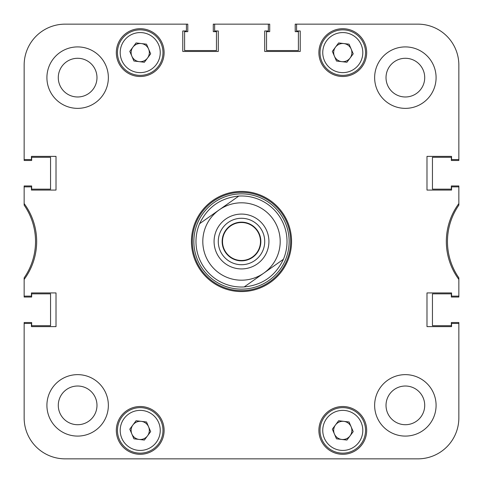 <?xml version="1.0" encoding="UTF-8"?>
<svg xmlns="http://www.w3.org/2000/svg" width="483" height="483" viewBox="0 0 483 483"><rect width="100%" height="100%" fill="white"/><g stroke="black" fill="none" stroke-linecap="round" stroke-linejoin="round"><path stroke-width="0.72" d="M436.089 405.364A30.725 30.725 0 0 0 405.364 374.639A30.725 30.725 0 0 0 374.639 405.364A30.725 30.725 0 0 0 405.364 436.089A30.725 30.725 0 0 0 436.089 405.364M108.361 405.364A30.725 30.725 0 0 0 77.636 374.639A30.725 30.725 0 0 0 46.911 405.364A30.725 30.725 0 0 0 77.636 436.089A30.725 30.725 0 0 0 108.361 405.364M108.361 77.636A30.725 30.725 0 0 0 77.636 46.911A30.725 30.725 0 0 0 46.911 77.636A30.725 30.725 0 0 0 77.636 108.361A30.725 30.725 0 0 0 108.361 77.636M436.089 77.636A30.725 30.725 0 0 0 405.364 46.911A30.725 30.725 0 0 0 374.639 77.636A30.725 30.725 0 0 0 405.364 108.361A30.725 30.725 0 0 0 436.089 77.636M424.714 405.364A19.344 19.344 0 0 0 405.364 386.02A19.344 19.344 0 0 0 386.02 405.364A19.344 19.344 0 0 0 405.364 424.714A19.344 19.344 0 0 0 424.714 405.364M96.98 405.364A19.344 19.344 0 0 0 77.636 386.02A19.344 19.344 0 0 0 58.286 405.364A19.344 19.344 0 0 0 77.636 424.714A19.344 19.344 0 0 0 96.98 405.364M96.98 77.636A19.344 19.344 0 0 0 77.636 58.286A19.344 19.344 0 0 0 58.286 77.636A19.344 19.344 0 0 0 77.636 96.98A19.344 19.344 0 0 0 96.98 77.636M424.714 77.636A19.344 19.344 0 0 0 405.364 58.286A19.344 19.344 0 0 0 386.02 77.636A19.344 19.344 0 0 0 405.364 96.98A19.344 19.344 0 0 0 424.714 77.636M164.117 430.401A23.896 23.896 0 0 0 140.221 406.505A23.896 23.896 0 0 0 116.325 430.401A23.896 23.896 0 0 0 140.221 454.298A23.896 23.896 0 0 0 164.117 430.401M366.675 52.599A23.896 23.896 0 0 0 342.779 28.702A23.896 23.896 0 0 0 318.883 52.599A23.896 23.896 0 0 0 342.779 76.495A23.896 23.896 0 0 0 366.675 52.599M366.675 430.401A23.896 23.896 0 0 0 342.779 406.505A23.896 23.896 0 0 0 318.883 430.401A23.896 23.896 0 0 0 342.779 454.298A23.896 23.896 0 0 0 366.675 430.401M164.117 52.599A23.896 23.896 0 0 0 140.221 28.702A23.896 23.896 0 0 0 116.325 52.599A23.896 23.896 0 0 0 140.221 76.495A23.896 23.896 0 0 0 164.117 52.599M241.5 191.431A50.069 50.069 0 0 0 191.431 241.5A50.069 50.069 0 0 0 241.5 291.569A50.069 50.069 0 0 0 291.569 241.5A50.069 50.069 0 0 0 241.5 191.431M458.85 203.572A63.726 63.726 0 0 0 458.85 279.428L458.85 277.846A63.726 63.726 0 0 1 458.85 205.154L458.85 185.967L451.339 185.967L451.339 189.155L432.448 189.155L432.448 157.289L451.339 157.289L451.339 160.477L458.85 160.477L458.85 65.114A40.964 40.964 0 0 0 417.886 24.15L295.21 24.15L295.21 31.661L298.397 31.661L298.397 50.552L266.538 50.552L266.538 31.661L269.719 31.661L269.719 24.15L213.281 24.15L213.281 31.661L216.462 31.661L216.462 50.552L184.603 50.552L184.603 31.661L187.79 31.661L187.79 24.15L65.114 24.15A40.964 40.964 0 0 0 24.15 65.114L24.15 160.477L31.661 160.477L31.661 157.289L50.552 157.289L50.552 189.155L31.661 189.155L31.661 185.967L24.15 185.967L24.15 205.154A63.726 63.726 0 0 1 24.15 277.846L24.15 279.428A63.726 63.726 0 0 0 24.15 203.572M24.15 279.428L24.15 296.121L31.431 296.121L31.431 292.933L56.01 292.933L56.01 326.617L31.431 326.617L31.431 323.435L24.15 323.435L24.15 417.886A40.964 40.964 0 0 0 65.114 458.85L417.886 458.85A40.964 40.964 0 0 0 458.85 417.886L458.85 323.435L451.569 323.435L451.569 326.617L426.99 326.617L426.99 292.933L451.569 292.933L451.569 296.121L458.85 296.121L458.85 279.428M458.85 186.879L451.569 186.879L451.569 190.067L426.99 190.067L426.99 156.383L451.569 156.383L451.569 159.565L458.85 159.565L458.85 65.114M296.58 24.15L296.58 30.978L300.221 30.978L300.221 51.464L264.714 51.464L264.714 30.978L268.355 30.978L268.355 24.15M214.645 24.15L214.645 30.978L218.286 30.978L218.286 51.464L182.779 51.464L182.779 30.978L186.42 30.978L186.42 24.15L65.114 24.15L186.42 24.15M24.15 159.565L31.431 159.565L31.431 156.383L56.01 156.383L56.01 190.067L31.431 190.067L31.431 186.879L24.15 186.879M193.858 241.5A47.642 47.642 0 0 0 241.5 289.142A47.642 47.642 0 0 0 289.142 241.5A47.642 47.642 0 0 0 241.5 193.858A47.642 47.642 0 0 0 193.858 241.5M192.343 241.5A49.157 49.157 0 0 0 241.5 290.657A49.157 49.157 0 0 0 290.657 241.5A49.157 49.157 0 0 0 241.5 192.343A49.157 49.157 0 0 0 192.343 241.5M24.15 296.121L24.15 297.033L31.661 297.033L31.661 293.845L50.552 293.845L50.552 325.711L31.661 325.711L31.661 322.523L24.15 322.523L24.15 417.886L24.15 323.435M65.114 458.85L148.19 458.85L65.114 458.85M184.603 458.85L219.246 458.85L184.603 458.85M263.754 458.85L298.397 458.85L263.754 458.85M334.81 458.85L417.886 458.85L334.81 458.85M458.85 417.886L458.85 322.523L451.339 322.523L451.339 325.711L432.448 325.711L432.448 293.845L451.339 293.845L451.339 297.033L458.85 297.033L458.85 296.121M230.355 225.688A19.344 19.344 0 0 1 257.312 230.355A19.344 19.344 0 0 1 252.645 257.312A19.344 19.344 0 0 1 225.688 252.645A19.344 19.344 0 0 1 230.355 225.688M257.3 263.911A27.422 27.422 0 0 0 263.911 225.7A27.422 27.422 0 0 0 225.7 219.089A27.422 27.422 0 0 0 219.089 257.3A27.422 27.422 0 0 0 257.3 263.911M254.879 260.476A23.214 23.214 0 0 0 260.476 228.121A23.214 23.214 0 0 0 228.121 222.524A23.214 23.214 0 0 0 222.524 254.879A23.214 23.214 0 0 0 254.879 260.476M273.124 219.204A38.688 38.688 0 0 0 219.204 209.876A38.688 38.688 0 0 0 209.876 263.796A38.688 38.688 0 0 0 263.796 273.124A38.688 38.688 0 0 0 273.124 219.204M238.801 196.062A45.517 45.517 0 0 1 283.394 259.305C275.515 275.871 262.45 285.085 244.199 286.938A45.517 45.517 0 0 1 199.606 223.695C207.485 207.129 220.55 197.915 238.801 196.062L199.606 223.695L238.801 196.062M244.199 286.938L283.394 259.305M222.512 241.349A18.988 18.988 0 0 1 241.651 222.512A18.988 18.988 0 0 1 260.488 241.651A18.988 18.988 0 0 1 241.349 260.488A18.988 18.988 0 0 1 222.512 241.349M351.141 426.809A9.105 9.105 0 0 0 335.486 424.955A9.105 9.105 0 0 0 341.71 439.439A9.105 9.105 0 0 0 351.141 426.809M340.104 453A22.761 22.761 0 0 1 320.175 427.727A22.761 22.761 0 0 1 345.454 407.797A22.761 22.761 0 0 1 365.377 433.076A22.761 22.761 0 0 1 340.104 453A22.761 22.761 0 0 0 365.377 433.076A22.761 22.761 0 0 0 345.454 407.797M332.34 429.164L338.631 420.741L349.07 421.979L353.218 431.639L346.927 440.061L336.488 438.824L332.34 429.164M351.141 49.006A9.105 9.105 0 0 0 335.486 47.153A9.105 9.105 0 0 0 341.71 61.637A9.105 9.105 0 0 0 351.141 49.006M340.104 75.203A22.761 22.761 0 0 1 320.175 49.924A22.761 22.761 0 0 1 345.454 30A22.761 22.761 0 0 1 365.377 55.273A22.761 22.761 0 0 1 340.104 75.203A22.761 22.761 0 0 0 365.377 55.273A22.761 22.761 0 0 0 345.454 30M332.34 51.361L338.631 42.939L349.07 44.176L353.218 53.836L346.927 62.259L336.488 61.021L332.34 51.361M148.589 426.809A9.105 9.105 0 0 0 132.928 424.955A9.105 9.105 0 0 0 139.152 439.439A9.105 9.105 0 0 0 148.589 426.809M137.546 453A22.761 22.761 0 0 1 117.623 427.727A22.761 22.761 0 0 1 142.896 407.797A22.761 22.761 0 0 1 162.825 433.076A22.761 22.761 0 0 1 137.546 453A22.761 22.761 0 0 0 162.825 433.076A22.761 22.761 0 0 0 142.896 407.797M129.782 429.164L136.073 420.741L146.512 421.979L150.66 431.639L144.369 440.061L133.93 438.824L129.782 429.164M148.589 49.006A9.105 9.105 0 0 0 132.928 47.153A9.105 9.105 0 0 0 139.152 61.637A9.105 9.105 0 0 0 148.589 49.006M137.546 75.203A22.761 22.761 0 0 1 117.623 49.924A22.761 22.761 0 0 1 142.896 30A22.761 22.761 0 0 1 162.825 55.273A22.761 22.761 0 0 1 137.546 75.203A22.761 22.761 0 0 0 162.825 55.273A22.761 22.761 0 0 0 142.896 30M129.782 51.361L136.073 42.939L146.512 44.176L150.66 53.836L144.369 62.259L133.93 61.021L129.782 51.361M345.134 410.514A20.026 20.026 0 0 0 322.892 428.047A20.026 20.026 0 0 0 340.424 450.289A20.026 20.026 0 0 0 362.667 432.756A20.026 20.026 0 0 0 345.134 410.514M345.134 32.711A20.026 20.026 0 0 0 322.892 50.244A20.026 20.026 0 0 0 340.424 72.486A20.026 20.026 0 0 0 362.667 54.953A20.026 20.026 0 0 0 345.134 32.711M142.576 410.514A20.026 20.026 0 0 0 120.333 428.047A20.026 20.026 0 0 0 137.866 450.289A20.026 20.026 0 0 0 160.108 432.756A20.026 20.026 0 0 0 142.576 410.514M142.576 32.711A20.026 20.026 0 0 0 120.333 50.244A20.026 20.026 0 0 0 137.866 72.486A20.026 20.026 0 0 0 160.108 54.953A20.026 20.026 0 0 0 142.576 32.711"/></g></svg>
